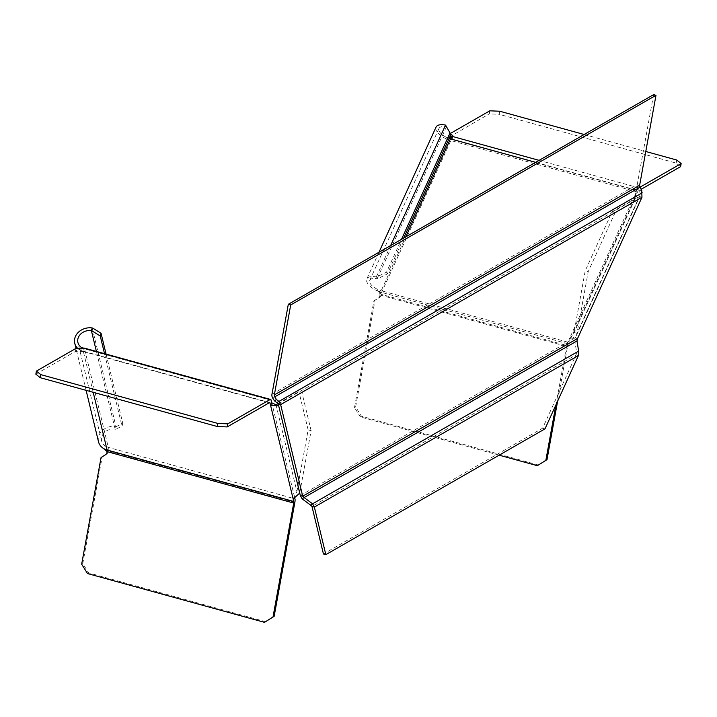 <?xml version="1.0" encoding="UTF-8"?>
<svg xmlns="http://www.w3.org/2000/svg" width="717" height="717" viewBox="0 0 717 717"><rect width="100%" height="100%" fill="white"/><g stroke="black" fill="none" stroke-linecap="round" stroke-linejoin="round"><path stroke-width="0.54" stroke-dasharray="3.58 2.69" d="M576.961 340.969L574.953 342.242L576.665 352.352L578.673 351.088M641.966 197.247L639.573 196.583L575.186 337.797L577.579 338.46M300.324 495.555L575.186 337.797L574.953 342.242L302.099 498.835M310.578 505.073L576.665 352.352L576.047 354.861L542.608 428.201L323.439 553.99M542.608 428.201L545.001 428.856M578.44 355.524L576.047 354.861L311.967 506.426M271.958 394.251L637.243 184.601A5.198 4.75 60.1 0 0 638.013 188.463L639.707 191.17L640.2 194.083L642.208 192.81M276.852 402.613L640.2 194.083L639.573 196.583L278.241 403.967M639.707 191.17L641.715 189.897M637.243 184.601L653.59 94.653M77.768 348.426A14.295 12.019 -13.6 0 0 79.623 349.887A14.295 12.019 -13.6 0 0 83.369 351.527L269.251 402.775M98.507 441.771A14.295 12.019 166.4 0 1 99.251 434.798A14.295 12.019 166.4 0 1 115.948 426.454L115.527 429.232L122.024 426.265L122.831 423.55L116.324 426.507M115.527 429.232L115.141 429.169A11.042 9.285 -13.6 0 0 102.235 435.622A11.042 9.285 -13.6 0 0 101.662 441.009A11.042 9.285 -13.6 0 0 105.426 446.108L103.365 448.376M265.64 621.693L88.639 572.901L82.805 563.544L102.19 456.89L106.618 454.085A3.899 3.567 -119.9 0 0 108.204 450.948L107.066 451.602M294.848 502.411L108.204 450.948L105.426 446.108L108.312 447.381L294.965 498.844M88.639 572.901L87.501 573.555M82.805 563.544L81.666 564.198M102.19 456.89L101.052 457.545M294.884 498.512L294.364 496.361L293.163 498.996M35.85 374.166L75.464 351.429L80.627 351.644A3.899 1.075 10.3 0 0 82.849 351.178L83.414 348.112L84.57 348.892L81.675 347.62M269.502 402.64L83.1 351.133A2.599 0.771 105.4 0 0 82.849 351.178L79.623 349.887L80.833 348.552M108.204 450.948L108.312 447.381L84.57 348.892L271.214 400.355M104.521 353.669L122.024 426.265M106.08 354.099L122.831 423.55M86.112 390.344L75.984 348.372L75.464 351.429M277.99 403.554L298.89 391.563L301.884 392.387L278.599 405.437M299.724 493.054L311.115 430.684L308.131 429.859L296.91 491.575L299.903 492.4L278.68 405.786M311.115 430.684L301.884 392.387M308.131 429.859L298.89 391.563M275.973 404.72L296.91 491.575L294.364 496.361L271.815 402.837M452.203 136.391L451.647 139.465A2.599 0.771 105.4 0 0 450.868 140.559A14.295 6.462 24.5 0 1 446.79 139.098L451.647 139.465A3.899 1.075 10.3 0 0 452.266 139.026A3.899 1.075 10.3 0 0 451.943 138.471L450.41 137.252M640.012 187.182L638.847 187.845A5.844 1.739 105.4 0 0 637.099 190.301L635.352 194.128L635.764 195.84L637.512 192.013A2.599 0.771 -74.6 0 1 638.291 190.919L641.276 189.207M538.476 465.046L361.476 416.254L355.641 406.897L375.027 300.244L379.454 297.438A3.899 3.567 -119.9 0 0 381.041 294.302L379.902 294.965L566.547 346.419A5.844 1.739 105.4 0 1 567.855 342.161L569.603 338.334L570.015 340.046L568.267 343.873A2.599 0.771 -74.6 0 0 567.685 345.764L381.041 294.302L380.342 292.886L377.545 290.959A14.295 6.462 -155.5 0 0 381.623 292.411L568.267 343.873M376.667 277.031L376.317 276.959A14.295 6.462 -155.5 0 0 366.808 278.958A14.295 6.462 -155.5 0 0 366.656 281.261A14.295 6.462 -155.5 0 0 377.545 290.959L378.065 289.578L379.598 291.407L379.902 294.965L381.211 290.708L378.065 289.578A11.042 4.992 24.5 0 1 369.649 282.086A11.042 4.992 24.5 0 1 369.757 280.311A11.042 4.992 24.5 0 1 377.106 278.761L376.667 277.031L386.544 272.137L401.502 239.335M445.911 125.179L446.35 126.909A11.042 4.992 -155.5 0 0 439.001 128.451A11.042 4.992 -155.5 0 0 438.885 130.234A11.042 4.992 -155.5 0 0 447.3 137.718L446.79 139.098A14.295 6.462 24.5 0 1 435.9 129.41A14.295 6.462 24.5 0 1 436.044 127.106M449.478 137.664L447.3 137.718L449.12 138.435M584.158 134.5L645.775 151.493M499.722 111.225L499.157 114.299L676.158 163.091L680.594 166.64M676.714 160.016L676.158 163.091M489.801 110.821L489.245 113.895L499.157 114.299M449.864 136.813L489.245 113.895M450.186 133.55L449.631 136.624M566.547 346.419L555.917 404.926M557.611 401.197L567.685 345.764M499.14 455.178L360.337 416.909L361.476 416.254M379.902 294.965A3.899 3.567 60.1 0 1 378.316 298.093L373.889 300.898L354.503 407.552L360.337 416.909M403.689 238.08L387.332 273.939L377.465 278.832M446.709 126.981L450.805 134.742M387.332 273.939L386.544 272.137M373.889 300.898L375.027 300.244M354.503 407.552L355.641 406.897M612.148 211.712L635.074 198.555L638.067 199.38L576.997 333.315L574.012 332.491L585.224 270.775L588.218 271.6L576.997 333.315L576.432 335.368L570.015 340.046L635.764 195.84L638.515 199.209L615.141 212.537L612.148 211.712L585.224 270.775M635.074 198.555L635.352 194.128L569.603 338.334L573.475 334.023L635.558 197.865L573.475 334.023M615.141 212.537L588.218 271.6M638.013 188.463L272.729 398.114M93.201 392.307L83.369 351.527A2.599 0.771 105.4 0 0 83.1 351.133L269.744 402.595M106.618 454.085L105.48 454.739M115.141 429.169L96.401 351.438M92.206 327.956L115.948 426.454M80.627 351.644L81.182 348.57M637.512 192.013L450.868 140.559L381.623 292.411A2.599 0.771 105.4 0 0 381.041 294.302M451.647 139.465L638.291 190.919M452.319 136.355L451.943 138.471M638.847 187.845L539.112 160.357M567.855 342.161L381.211 290.708L405.75 236.897M535.662 162.338L637.099 190.301M446.35 126.909L377.106 278.761M376.317 276.959L390.631 245.572M379.454 297.438L378.316 298.093M82.939 350.685L83.575 347.906M101.662 441.009L77.92 342.52M452.266 139.026L452.83 135.952M380.342 292.886L379.598 291.407M439.001 128.451L369.757 280.311M378.979 252.259L366.808 278.958M637.476 197.767L635.361 194.164M576.432 335.368L638.515 199.209"/><path stroke-width="1.08" d="M311.384 504.562L310.578 505.073L302.099 498.835L304.107 497.562L312.585 503.8L311.384 504.562M578.44 355.524L578.673 351.088L312.585 503.8L314.36 507.08L325.832 554.644L323.439 553.99L311.967 506.426L314.36 507.08L578.44 355.524L545.001 428.856L325.832 554.644M311.967 506.426L310.578 505.073M301.758 495.949L300.324 495.555L278.241 403.967L280.634 404.621L302.717 496.209L301.758 495.949M577.579 338.46L302.717 496.209L304.107 497.562L576.961 340.969L577.579 338.46L641.966 197.247L641.715 189.897L640.021 187.191A2.599 2.375 -119.9 0 1 639.636 185.264L274.351 394.906L290.699 304.958L655.983 95.307L639.636 185.264M302.099 498.835L300.324 495.555M578.673 351.088L576.961 340.969M290.699 304.958L288.306 304.295L271.958 394.251A5.198 4.75 -119.9 0 0 272.729 398.114L274.414 400.821L276.421 399.548L278.859 401.341L280.634 404.621L641.966 197.247M642.208 192.81L276.852 402.613L274.414 400.821M288.306 304.295L653.59 94.653L655.983 95.307M276.421 399.548L274.736 396.842A2.599 2.375 60.1 0 1 274.351 394.906M278.241 403.967L276.852 402.613M103.365 448.376L107.066 451.602A3.899 3.567 60.1 0 1 105.48 454.739L101.052 457.545L81.666 564.198L87.501 573.555L264.501 622.347L273.016 616.952L293.71 503.065A2.599 0.771 -74.6 0 0 293.755 501.479L107.111 450.025A14.295 12.019 166.4 0 1 103.365 448.376A14.295 12.019 166.4 0 1 98.507 441.771L86.112 390.344M80.833 348.552L81.675 347.62L270.058 399.566A5.844 1.739 105.4 0 1 270.605 399.459A5.844 1.739 105.4 0 1 271.214 400.355L271.815 402.837L270.614 405.472L270.013 402.99A2.599 0.771 -74.6 0 0 269.744 402.595A2.599 0.771 -74.6 0 0 269.502 402.64L227.199 426.92L217.278 426.507L40.286 377.716L35.85 374.166L36.406 371.092L40.842 374.641L40.286 377.716M278.68 405.786L270.614 405.472L293.755 501.479M81.684 347.62L81.675 347.62A11.042 9.285 166.4 0 1 77.92 342.52A11.042 9.285 166.4 0 1 78.494 337.124A11.042 9.285 166.4 0 1 91.4 330.68L92.206 327.956A14.295 12.019 -13.6 0 0 75.5 336.309A14.295 12.019 -13.6 0 0 74.756 343.282A14.295 12.019 -13.6 0 0 77.768 348.426M294.884 498.512L294.965 498.844A5.844 1.739 105.4 0 1 294.848 502.411L274.154 616.297L264.501 622.347M274.154 616.297L273.016 616.952M83.889 347.987L270.605 399.459M270.058 399.566L227.755 423.846L227.199 426.92M40.842 374.641L217.843 423.442L227.755 423.846M36.406 371.092L76.02 348.354L74.756 343.282M83.414 348.112A3.899 1.075 -169.7 0 1 81.182 348.57L76.02 348.354M217.843 423.442L217.278 426.507M104.521 353.669L100.255 335.986L91.776 330.743M92.583 328.019L101.061 333.271L106.08 354.099M100.255 335.986L101.061 333.271M278.599 405.437L275.973 404.72L277.99 403.554M271.815 402.837L275.973 404.72M293.163 498.996L299.724 493.054M378.979 252.259L436.044 127.106A14.295 6.462 24.5 0 1 445.553 125.108L450.016 132.932L401.502 239.335M450.339 133.676L452.499 135.405A3.899 1.075 -169.7 0 1 452.83 135.952A3.899 1.075 -169.7 0 1 452.203 136.391L449.478 137.664M450.267 133.514L489.801 110.821L499.722 111.225L584.158 134.5M645.775 151.493L676.714 160.016L681.15 163.575L274.736 396.842M450.41 137.252L449.864 136.813M681.15 163.575L680.594 166.64L641.276 189.207M555.917 404.926L545.852 460.305L546.99 459.651L557.611 401.197M499.14 455.178L537.338 465.7L545.852 460.305M546.99 459.651L537.338 465.7M539.112 160.357L452.203 136.391L450.455 138.847L449.12 138.435M403.689 238.08L450.805 134.742L450.016 132.932M293.71 503.065L107.066 451.602A2.599 0.771 105.4 0 0 107.111 450.025L93.201 392.307M269.251 402.775L270.013 402.99M96.401 351.438L91.4 330.68M452.499 135.405L452.319 136.355M405.75 236.897L450.455 138.847L535.662 162.338M390.631 245.572L445.553 125.108"/></g></svg>
